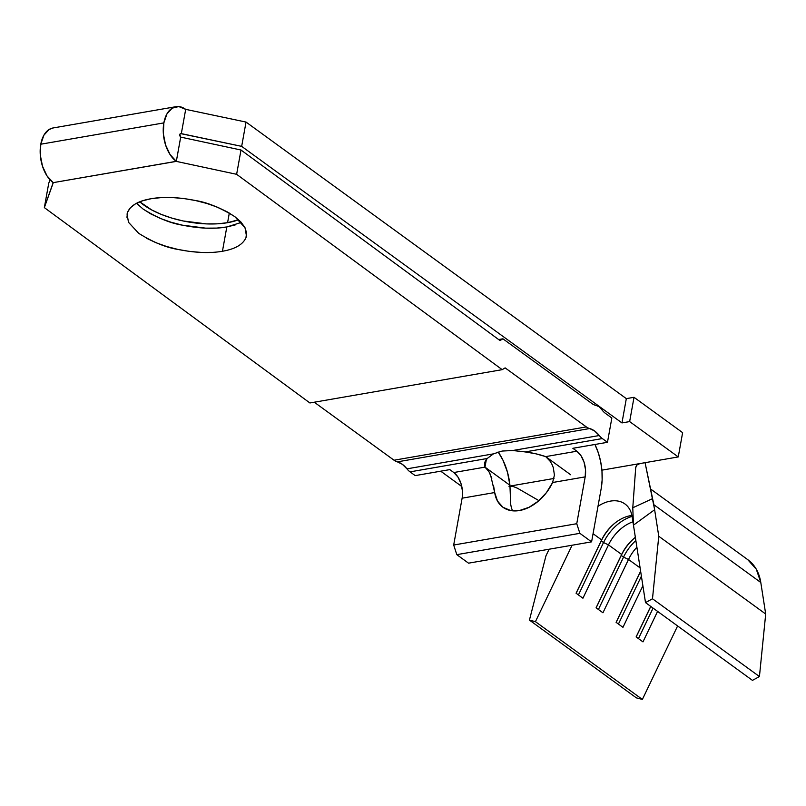 <?xml version="1.0" encoding="UTF-8"?>
<svg xmlns="http://www.w3.org/2000/svg" width="806" height="806" viewBox="0 0 806 806"><rect width="100%" height="100%" fill="white"/><g stroke="black" fill="none" stroke-linecap="round" stroke-linejoin="round"><path stroke-width="1.21" d="M493.453 453.859L502.158 451.048L512.757 450.514L525.18 451.924L602.324 438.555L607.472 442.303L572.865 448.297L576.864 451.209L545.692 456.609L535.678 453.758L525.18 451.924A43.695 18.357 10.2 0 1 545.692 456.609L576.864 451.209A19.425 11.556 -99.8 0 1 585.186 476.87L552.614 482.512L585.186 476.87L576.753 523.709L579.877 533.33L591.594 541.854L601.195 488.517L591.594 541.854L468.538 563.172L591.594 541.854L579.877 533.33L456.811 554.649L579.877 533.33L576.753 523.709L453.687 545.027L576.753 523.709L585.186 476.87L585.509 469.596L584.038 462.17L581.005 455.712L576.864 451.209L572.865 448.297L607.472 442.303L602.324 438.555A19.425 11.556 -99.8 0 1 599.251 435.532L594.637 430.998L589.639 428.55A19.425 11.556 -99.8 0 1 586.315 426.908L394.033 460.216L314.269 402.214L394.033 460.216A19.425 11.556 80.2 0 0 397.358 461.858A19.425 11.556 -99.8 0 1 394.033 460.216L586.315 426.908L505.13 367.879L586.315 426.908A19.425 11.556 -99.8 0 0 589.639 428.55A29.137 17.329 -99.8 0 1 599.251 435.532L512.757 450.514L502.158 451.048L493.453 453.859L406.959 468.84L402.345 464.306L397.358 461.858L589.639 428.55L397.358 461.858A29.137 17.329 80.2 0 1 406.959 468.84A19.425 11.556 80.2 0 0 410.042 471.863L487.187 458.503L493.453 453.859L406.959 468.84A19.425 11.556 -99.8 0 0 410.042 471.863L487.187 458.503L484.809 462.563L484.98 467.127A43.695 18.357 10.2 0 1 484.688 463.118A43.695 18.357 10.2 0 1 487.187 458.503L493.453 453.859M491.801 478.331L488.97 471.701L484.98 467.127L486.361 459.46L484.98 467.127L453.798 472.528L449.798 469.616L415.191 475.611L410.042 471.863L415.191 475.611L449.798 469.616L453.798 472.528L484.98 467.127L488.97 471.701L490.522 474.805L494.693 492.547L497.504 501.08L502.944 507.256L510.52 510.5L519.517 510.51L529.089 507.286L538.358 501.12L546.448 492.597L552.614 482.512A38.839 26.618 126 0 1 502.914 507.236A38.839 26.618 126 0 1 494.693 492.547L462.12 498.189L494.693 492.547L493.544 485.565M636.891 547.203A33.983 23.293 -54 0 0 628.509 559.465L623.552 557.097A37.872 25.953 126 0 1 635.853 540.524A37.872 25.953 -54 0 0 623.552 557.097L621.265 555.435A37.872 25.953 126 0 1 634.534 537.995A37.872 25.953 -54 0 0 621.265 555.435L621.648 554.468L608.49 544.906L603.533 542.539A37.872 25.953 126 0 1 632.095 516.374A37.872 25.953 -54 0 0 603.533 542.539L601.246 540.876A37.872 25.953 126 0 1 614.525 523.437A37.872 25.953 -54 0 0 601.246 540.876L601.629 539.919L593.065 533.693L601.629 539.919L576.068 593.226L582.929 598.223L608.49 544.906A33.983 23.293 126 0 1 632.942 521.804A33.983 23.293 -54 0 0 608.49 544.906L621.648 554.468L596.087 607.784L602.948 612.782L628.509 559.465A33.983 23.293 126 0 1 636.891 547.203M238.606 219.726A60.692 25.49 10.2 0 1 227.584 222.688L229.317 213.046L227.584 222.688L238.606 219.726M245.981 237.669L246.555 232.652L244.823 227.342L240.863 221.942L234.828 216.663L226.939 211.696L217.509 207.243L206.89 203.475L195.505 200.533L183.778 198.528L172.172 197.541L161.119 197.611L151.054 198.729C163.578 196.523 178.388 197.117 195.505 200.533C207.414 202.407 220.522 207.787 234.828 216.663L245.004 227.695L246.455 235.906L245.981 237.669C242.898 244.581 235.06 249.104 222.446 251.25L226.818 226.96L241.306 222.426M180.685 137.101A1.944 1.159 -99.8 0 1 179.859 134.542A1.944 1.159 -99.8 0 1 180.675 133.464A1.944 1.159 -99.8 0 1 181.32 133.635L241.669 146.36L246.031 122.069L185.692 109.354L178.771 106.563L172.182 108.155L166.953 113.888L163.85 122.895A29.137 17.329 -99.8 0 1 176.03 106.674A29.137 17.329 -99.8 0 1 185.692 109.354L181.32 133.635L180.131 133.846L181.32 133.635L185.692 109.354L246.031 122.069L626.322 398.627L246.031 122.069L241.669 146.36L621.96 422.918L241.669 146.36L180.423 133.554L179.859 134.542L180.685 137.101L176.323 161.391L236.632 174.308L502.198 369.662L309.917 402.97L44.35 207.616L53.176 182.65L176.323 161.391L180.695 137.111L241.004 150.017L500.022 340.565L241.004 150.017L180.695 137.111M176.03 106.674L52.974 127.983A29.137 17.329 80.2 0 0 40.784 144.214L163.85 122.895L40.784 144.214A29.137 17.329 80.2 0 0 53.176 182.65L176.242 161.331A29.137 17.329 -99.8 0 1 163.85 122.895L163.366 133.766L165.542 144.889L170.066 154.561L176.323 161.391L236.632 174.308L241.004 150.017L236.632 174.308L502.198 369.662L505.13 367.879L502.198 369.662L309.917 402.97L44.35 207.616L48.723 183.325L44.35 207.616L53.267 182.71L47 175.879L42.486 166.197L40.3 155.084L40.784 144.214L43.887 135.207L49.126 129.474L53.277 127.932M592.017 403.605L502.914 338.802L498.632 339.538L502.914 338.802L592.017 403.605A19.425 11.556 80.2 0 0 596.007 405.378L598.999 406.718L601.729 409.539A19.425 11.556 80.2 0 0 605.356 413.297L611.845 418.012L607.472 442.303L611.845 418.012L605.356 413.297A19.425 11.556 -99.8 0 1 601.729 409.539A14.568 8.665 -99.8 0 0 596.007 405.378A19.425 11.556 -99.8 0 1 592.017 403.605M510.702 504.193L509.926 485.272L484.98 467.127L509.926 485.272L507.498 472.245L502.984 460.216L498.138 451.975A46.607 27.726 -99.8 0 1 509.926 485.272L510.702 504.193A38.839 26.618 -54 0 0 512.556 510.803M554.407 475.077L553.309 467.611L551.878 464.175L550.035 461.123L545.692 456.609L550.065 461.173M682.622 432.651L634.02 397.298L626.322 398.627L621.96 422.918L629.647 421.588L678.259 456.931L601.891 470.16L678.259 456.931L682.622 432.651L634.02 397.298L626.322 398.627L621.96 422.918L629.647 421.588L634.02 397.298L629.647 421.588L678.259 456.931L682.622 432.651M624.972 503.992A33.983 23.293 126 0 1 632.136 516.606L645.505 602.606L752.451 680.375L645.505 602.606L652.487 598.777L759.433 676.546L752.451 680.375L759.433 676.546L652.487 598.777L658.764 536.262L765.7 614.031L759.433 676.546L765.7 614.031L658.764 536.262L654.633 509.735L633.466 525.149L645.505 602.606L652.487 598.777L658.764 536.262L654.633 509.735L633.466 525.149L632.781 507.77L635.702 467.702L636.901 465.032L639.893 463.581L636.901 465.032L635.702 467.702L632.781 507.77L652.588 498.632L645.072 462.684L654.563 509.291M640.115 567.898L628.509 559.465L640.115 567.898M635.36 537.33A33.983 23.293 -54 0 0 621.648 554.468A33.983 23.293 126 0 1 634.03 538.408A33.983 23.293 126 0 1 635.36 537.33M631.934 515.467A33.983 23.293 -54 0 0 601.629 539.919A33.983 23.293 126 0 1 614.021 523.85A33.983 23.293 126 0 1 631.934 515.467M549.138 549.208L545.974 555.797L529.431 620.096L535.436 621.668L572.089 545.239L535.436 621.668L642.372 699.437L636.367 697.865L529.431 620.096L636.367 697.865L642.372 699.437L535.436 621.668L529.431 620.096L545.974 555.797L549.138 549.208M654.099 506.319L653.857 504.717L760.793 582.486L765.7 614.031L760.793 582.486A61.175 41.932 -54 0 0 747.908 559.767L650.563 488.98M652.971 500.435A61.175 41.932 126 0 1 653.857 504.717L760.793 582.486L756.29 569.207L747.706 559.626M640.619 571.192L616.096 622.343L622.957 627.33L642.886 585.76L622.957 627.33L616.096 622.343L640.619 571.192M650.734 606.404L636.115 636.901L642.976 641.888L657.595 611.391L642.976 641.888L636.115 636.901L650.734 606.404M677.614 625.95L642.372 699.437L677.614 625.95M517.402 488.194L538.922 500.647L517.402 488.194L513.1 486.471L517.402 488.194M597.992 506.299A33.983 23.293 126 0 1 632.136 516.606L633.466 525.149L632.781 507.77L652.588 498.632L654.633 509.735M553.984 478.462L509.916 486.089L553.984 478.462M508.949 486.26L513.1 486.471L508.949 486.26M635.702 467.702L635.853 466.805M49.891 180.04L49.468 179.174L49.891 180.04M461.798 486.512L440.721 471.188L461.798 486.512M139.781 201.802L151.669 209.933L161.109 214.336L171.728 218.063L183.123 220.965L206.467 223.897L217.519 223.816L227.584 222.688A60.692 25.49 10.2 0 1 139.781 201.802M49.992 179.768L48.723 183.325L49.992 179.768M235.513 224.834L226.818 226.96L216.754 228.078L205.701 228.148L182.368 225.156L170.983 222.214L160.374 218.446L150.934 213.993L143.055 209.026C157.351 217.902 170.459 223.282 182.368 225.156C199.485 228.572 214.305 229.176 226.818 226.96L222.446 251.25C209.933 253.457 195.112 252.852 178.005 249.447L189.722 251.452L201.329 252.429L212.381 252.369M138.259 205.016L137.01 203.747M146.571 238.274L156.001 242.727L166.61 246.495L178.005 249.447C166.096 247.563 152.989 242.193 138.682 233.317L128.497 222.285L127.056 214.064L127.519 212.31C130.602 205.399 138.451 200.875 151.054 198.729L142.37 200.855L135.378 203.918L130.371 207.777L127.519 212.31L126.955 217.328M500.022 340.565L502.914 338.802L500.022 340.565M594.959 444.469A46.607 27.726 -99.8 0 1 601.195 488.517L602.132 480.013L601.971 471.067L600.732 462.019L598.455 453.234L594.959 444.469M462.12 498.189L453.687 545.027L456.811 554.649L468.538 563.172L456.811 554.649L453.687 545.027L462.12 498.189A19.425 11.556 80.2 0 0 453.798 472.528L457.939 477.031L460.972 483.489L462.443 490.914M136.567 203.263L143.055 209.026M578.416 594.939L603.533 542.539L608.49 544.906L582.929 598.223L576.068 593.226L601.629 539.919L601.246 540.876L603.533 542.539L578.416 594.939M576.129 593.276L601.246 540.876L576.129 593.276M598.425 609.497L623.552 557.097L628.509 559.465L602.948 612.782L596.087 607.784L621.648 554.468L621.265 555.435L623.552 557.097L598.425 609.497M596.138 607.825L621.265 555.435L596.138 607.825M618.444 624.046L641.395 576.169L618.444 624.046M616.157 622.383L640.639 571.313L616.157 622.383M638.463 638.604L653.082 608.107L638.463 638.604M636.176 636.942L650.795 606.444L636.176 636.942M554.407 475.157L552.614 482.512M570.648 474.754L545.692 456.609L570.648 474.754M518.842 451.118L525.18 451.924L602.324 438.555A19.425 11.556 -99.8 0 1 599.251 435.532L512.757 450.514"/></g></svg>
